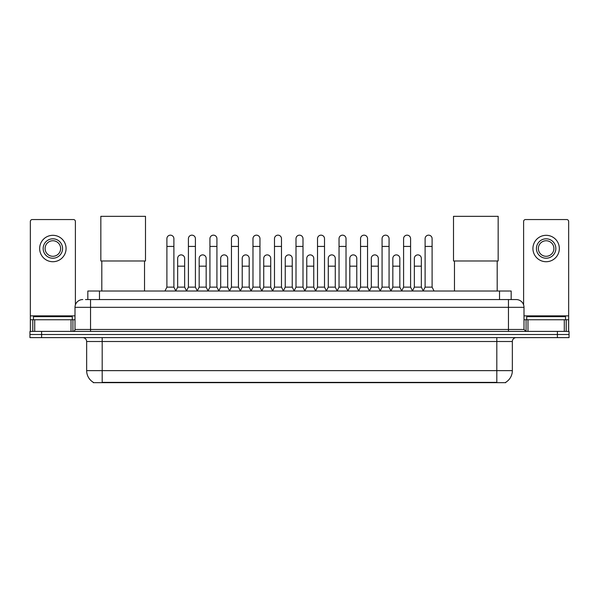<?xml version="1.0" encoding="UTF-8"?>
<svg xmlns="http://www.w3.org/2000/svg" width="599" height="599" viewBox="0 0 599 599"><rect width="100%" height="100%" fill="white"/><g stroke="black" fill="none" stroke-linecap="round" stroke-linejoin="round"><path stroke-width="0.9" d="M87.828 299.56L87.828 291.017L511.172 291.017L511.172 299.56M505.743 382.297L505.743 382.679L93.257 382.679L93.257 382.297M93.377 382.364A13.597 13.597 0 0 1 86.653 370.639L102.189 370.639L102.189 382.364L496.811 382.364L496.811 370.639L512.347 370.639L512.347 341.505A3.886 3.886 0 0 1 516.226 337.619M86.653 370.639L86.653 341.505C86.428 339.146 85.133 337.851 82.774 337.619M505.623 382.364A13.597 13.597 0 0 0 512.347 370.639M41.601 331.404L569.05 331.404L569.05 334.512L29.95 334.512L29.95 337.619L41.601 337.619L41.601 334.512L29.95 334.512L29.95 331.404L41.601 331.404L41.601 334.512L569.05 334.512L569.05 337.619L41.601 337.619M85.672 299.56L516.226 299.56A7.765 7.765 0 0 1 523.998 307.324L523.998 329.465L525.937 331.404M85.492 299.56L90.539 299.56L90.539 307.324L75.002 307.324L75.002 329.465A1.939 1.939 0 0 1 73.063 331.404M82.774 299.56A7.765 7.765 0 0 0 75.002 307.324M523.998 307.324L508.461 307.324L508.461 299.56L516.226 299.56M72.284 319.754L72.284 316.646L33.447 316.646L33.447 319.754M71.026 331.404L71.026 319.754L34.705 319.754L34.705 331.404M75.392 304.898L75.392 221.488A1.939 1.939 0 0 0 73.452 219.548L32.279 219.548A1.939 1.939 0 0 0 30.339 221.488L30.339 319.754L34.705 319.754M71.026 319.754L75.002 319.754M30.339 331.404L30.339 319.754M52.869 238.814A9.711 9.711 0 0 0 43.158 248.525A9.711 9.711 0 0 0 52.869 258.229A9.711 9.711 0 0 0 62.573 248.525A9.711 9.711 0 0 0 52.869 238.814M52.869 240.753A7.765 7.765 0 0 0 45.097 248.525A7.765 7.765 0 0 0 52.869 256.29A7.765 7.765 0 0 0 60.634 248.525A7.765 7.765 0 0 0 52.869 240.753M52.869 261.726A13.208 13.208 0 0 0 66.07 248.525A13.208 13.208 0 0 0 52.869 235.317A13.208 13.208 0 0 0 39.661 248.525A13.208 13.208 0 0 0 52.869 261.726M565.553 319.754L565.553 316.646L526.716 316.646L526.716 319.754M101.808 260.992L101.808 291.017M144.531 260.992L144.531 291.017M100.834 216.321L145.497 216.321L145.497 260.992L100.834 260.992L100.834 216.321M454.469 260.992L454.469 291.017M497.192 260.992L497.192 291.017M453.503 216.321L498.166 216.321L498.166 260.992L453.503 260.992L453.503 216.321M164.957 291.017L166.896 287.131L173.89 287.131L175.836 291.017M173.89 287.131L173.89 238.657A3.497 3.497 0 0 0 170.393 235.16A3.497 3.497 0 0 1 170.618 235.167M166.896 287.131L166.896 246.429L173.89 246.429M166.896 246.429L166.896 238.657A3.497 3.497 0 0 1 170.393 235.16M186.476 291.017L188.415 287.131L195.409 287.131L197.348 291.017M195.409 287.131L195.409 238.657A3.497 3.497 0 0 0 191.912 235.16A3.497 3.497 0 0 1 192.129 235.167M188.415 287.131L188.415 246.429L195.409 246.429M188.415 246.429L188.415 238.657A3.497 3.497 0 0 1 191.912 235.16M207.995 291.017L209.935 287.131L216.928 287.131L218.867 291.017M216.928 287.131L216.928 238.657A3.497 3.497 0 0 0 213.431 235.16A3.497 3.497 0 0 1 213.648 235.167M209.935 287.131L209.935 246.429L216.928 246.429M209.935 246.429L209.935 238.657A3.497 3.497 0 0 1 213.431 235.16M229.507 291.017L231.454 287.131L238.447 287.131L240.386 291.017M238.447 287.131L238.447 238.657A3.497 3.497 0 0 0 234.95 235.16A3.497 3.497 0 0 1 235.167 235.167M231.454 287.131L231.454 246.429L238.447 246.429M231.454 246.429L231.454 238.657A3.497 3.497 0 0 1 234.95 235.16M251.026 291.017L252.973 287.131L259.959 287.131L261.905 291.017M259.959 287.131L259.959 238.657A3.497 3.497 0 0 0 256.462 235.16A3.497 3.497 0 0 1 256.686 235.167M252.973 287.131L252.973 246.429L259.959 246.429M252.973 246.429L252.973 238.657A3.497 3.497 0 0 1 256.462 235.16M272.545 291.017L274.484 287.131L281.478 287.131L283.417 291.017M281.478 287.131L281.478 238.657A3.497 3.497 0 0 0 277.981 235.16A3.497 3.497 0 0 1 278.206 235.167M274.484 287.131L274.484 246.429L281.478 246.429M274.484 246.429L274.484 238.657A3.497 3.497 0 0 1 277.981 235.16M294.064 291.017L296.003 287.131L302.997 287.131L304.936 291.017M302.997 287.131L302.997 238.657A3.497 3.497 0 0 0 299.5 235.16A3.497 3.497 0 0 1 299.717 235.167M296.003 287.131L296.003 246.429L302.997 246.429M296.003 246.429L296.003 238.657A3.497 3.497 0 0 1 299.5 235.16M315.583 291.017L317.522 287.131L324.516 287.131L326.455 291.017M324.516 287.131L324.516 238.657A3.497 3.497 0 0 0 321.019 235.16A3.497 3.497 0 0 1 321.236 235.167M317.522 287.131L317.522 246.429L324.516 246.429M317.522 246.429L317.522 238.657A3.497 3.497 0 0 1 321.019 235.16M337.095 291.017L339.041 287.131L346.027 287.131L347.974 291.017M346.027 287.131L346.027 238.657A3.497 3.497 0 0 0 342.538 235.16A3.497 3.497 0 0 1 342.755 235.167M339.041 287.131L339.041 246.429L346.027 246.429M339.041 246.429L339.041 238.657A3.497 3.497 0 0 1 342.538 235.16M358.614 291.017L360.553 287.131L367.546 287.131L369.493 291.017M367.546 287.131L367.546 238.657A3.497 3.497 0 0 0 364.05 235.16A3.497 3.497 0 0 1 364.274 235.167M360.553 287.131L360.553 246.429L367.546 246.429M360.553 246.429L360.553 238.657A3.497 3.497 0 0 1 364.05 235.16M380.133 291.017L382.072 287.131L389.065 287.131L391.005 291.017M389.065 287.131L389.065 238.657A3.497 3.497 0 0 0 385.569 235.16A3.497 3.497 0 0 1 385.786 235.167M382.072 287.131L382.072 246.429L389.065 246.429M382.072 246.429L382.072 238.657A3.497 3.497 0 0 1 385.569 235.16M401.652 291.017L403.591 287.131L410.585 287.131L412.524 291.017M410.585 287.131L410.585 238.657A3.497 3.497 0 0 0 407.088 235.16A3.497 3.497 0 0 1 407.305 235.167M403.591 287.131L403.591 246.429L410.585 246.429M403.591 246.429L403.591 238.657A3.497 3.497 0 0 1 407.088 235.16M423.164 291.017L425.11 287.131L432.104 287.131L434.043 291.017M432.104 287.131L432.104 238.657A3.497 3.497 0 0 0 428.607 235.16A3.497 3.497 0 0 1 428.824 235.167M425.11 287.131L425.11 246.429L432.104 246.429M425.11 246.429L425.11 238.657A3.497 3.497 0 0 1 428.607 235.16M175.777 290.897L177.656 287.131L184.649 287.131L186.536 290.897M184.649 287.131L184.649 258.386A3.497 3.497 0 0 0 181.377 254.897A3.497 3.497 0 0 1 184.649 258.386M177.656 287.131L177.656 266.158L184.649 266.158M177.656 266.158L177.656 258.386A3.497 3.497 0 0 1 181.377 254.897M197.296 290.897L199.175 287.131L206.168 287.131L208.048 290.897M206.168 287.131L206.168 258.386A3.497 3.497 0 0 0 202.889 254.897A3.497 3.497 0 0 1 206.168 258.386M199.175 287.131L199.175 266.158L206.168 266.158M199.175 266.158L199.175 258.386A3.497 3.497 0 0 1 202.889 254.897M218.807 290.897L220.694 287.131L227.687 287.131L229.567 290.897M227.687 287.131L227.687 258.386A3.497 3.497 0 0 0 224.408 254.897A3.497 3.497 0 0 1 227.687 258.386M220.694 287.131L220.694 266.158L227.687 266.158M220.694 266.158L220.694 258.386A3.497 3.497 0 0 1 224.408 254.897M240.326 290.897L242.213 287.131L249.199 287.131L251.086 290.897M249.199 287.131L249.199 258.386A3.497 3.497 0 0 0 245.927 254.897A3.497 3.497 0 0 1 249.199 258.386M242.213 287.131L242.213 266.158L249.199 266.158M242.213 266.158L242.213 258.386A3.497 3.497 0 0 1 245.927 254.897M261.845 290.897L263.725 287.131L270.718 287.131L272.605 290.897M270.718 287.131L270.718 258.386A3.497 3.497 0 0 0 267.446 254.897A3.497 3.497 0 0 1 270.718 258.386M263.725 287.131L263.725 266.158L270.718 266.158M263.725 266.158L263.725 258.386A3.497 3.497 0 0 1 267.446 254.897M283.364 290.897L285.244 287.131L292.237 287.131L294.124 290.897M292.237 287.131L292.237 258.386A3.497 3.497 0 0 0 288.958 254.897A3.497 3.497 0 0 1 292.237 258.386M285.244 287.131L285.244 266.158L292.237 266.158M285.244 266.158L285.244 258.386A3.497 3.497 0 0 1 288.958 254.897M304.876 290.897L306.763 287.131L313.756 287.131L315.636 290.897M313.756 287.131L313.756 258.386A3.497 3.497 0 0 0 310.477 254.897A3.497 3.497 0 0 1 313.756 258.386M306.763 287.131L306.763 266.158L313.756 266.158M306.763 266.158L306.763 258.386A3.497 3.497 0 0 1 310.477 254.897M326.395 290.897L328.282 287.131L335.275 287.131L337.155 290.897M335.275 287.131L335.275 258.386A3.497 3.497 0 0 0 331.996 254.897A3.497 3.497 0 0 1 335.275 258.386M328.282 287.131L328.282 266.158L335.275 266.158M328.282 266.158L328.282 258.386A3.497 3.497 0 0 1 331.996 254.897M347.914 290.897L349.801 287.131L356.787 287.131L358.674 290.897M356.787 287.131L356.787 258.386A3.497 3.497 0 0 0 353.515 254.897A3.497 3.497 0 0 1 356.787 258.386M349.801 287.131L349.801 266.158L356.787 266.158M349.801 266.158L349.801 258.386A3.497 3.497 0 0 1 353.515 254.897M369.433 290.897L371.313 287.131L378.306 287.131L380.193 290.897M378.306 287.131L378.306 258.386A3.497 3.497 0 0 0 375.034 254.897A3.497 3.497 0 0 1 378.306 258.386M371.313 287.131L371.313 266.158L378.306 266.158M371.313 266.158L371.313 258.386A3.497 3.497 0 0 1 375.034 254.897M390.952 290.897L392.832 287.131L399.825 287.131L401.704 290.897M399.825 287.131L399.825 258.386A3.497 3.497 0 0 0 396.545 254.897A3.497 3.497 0 0 1 399.825 258.386M392.832 287.131L392.832 266.158L399.825 266.158M392.832 266.158L392.832 258.386A3.497 3.497 0 0 1 396.545 254.897M412.464 290.897L414.351 287.131L421.344 287.131L423.223 290.897M421.344 287.131L421.344 258.386A3.497 3.497 0 0 0 418.065 254.897A3.497 3.497 0 0 1 421.344 258.386M414.351 287.131L414.351 266.158L421.344 266.158M414.351 266.158L414.351 258.386A3.497 3.497 0 0 1 418.065 254.897M564.295 331.404L564.295 319.754L527.974 319.754L527.974 331.404M564.295 319.754L568.661 319.754L568.661 221.488A1.939 1.939 0 0 0 566.721 219.548L525.548 219.548A1.939 1.939 0 0 0 523.608 221.488L523.608 304.898M523.998 319.754L527.974 319.754M568.661 319.754L568.661 331.404M546.131 238.814A9.711 9.711 0 0 0 536.427 248.525A9.711 9.711 0 0 0 546.131 258.229A9.711 9.711 0 0 0 555.842 248.525A9.711 9.711 0 0 0 546.131 238.814M546.131 240.753A7.765 7.765 0 0 0 538.366 248.525A7.765 7.765 0 0 0 546.131 256.29A7.765 7.765 0 0 0 553.903 248.525A7.765 7.765 0 0 0 546.131 240.753M546.131 261.726A13.208 13.208 0 0 0 559.339 248.525A13.208 13.208 0 0 0 546.131 235.317A13.208 13.208 0 0 0 532.93 248.525A13.208 13.208 0 0 0 546.131 261.726M495.253 382.679L495.253 382.297M103.747 382.679L103.747 382.297M99.479 299.56L99.479 291.017M499.521 299.56L499.521 291.017M496.811 337.619L496.811 341.505L86.653 341.505M512.347 341.505L496.811 341.505L496.811 370.639L102.189 370.639L102.189 337.619M557.399 337.619L557.399 331.404M90.539 331.404L90.539 329.465L523.998 329.465M75.002 329.465L90.539 329.465L90.539 307.324L508.461 307.324L508.461 331.404M75.002 315.868L30.339 315.868M72.936 319.754L72.936 331.404M30.369 319.754L30.369 331.404M32.795 331.404L32.795 319.754M568.661 315.868L523.998 315.868M568.631 331.404L568.631 319.754M566.205 319.754L566.205 331.404M526.064 331.404L526.064 319.754"/></g></svg>
